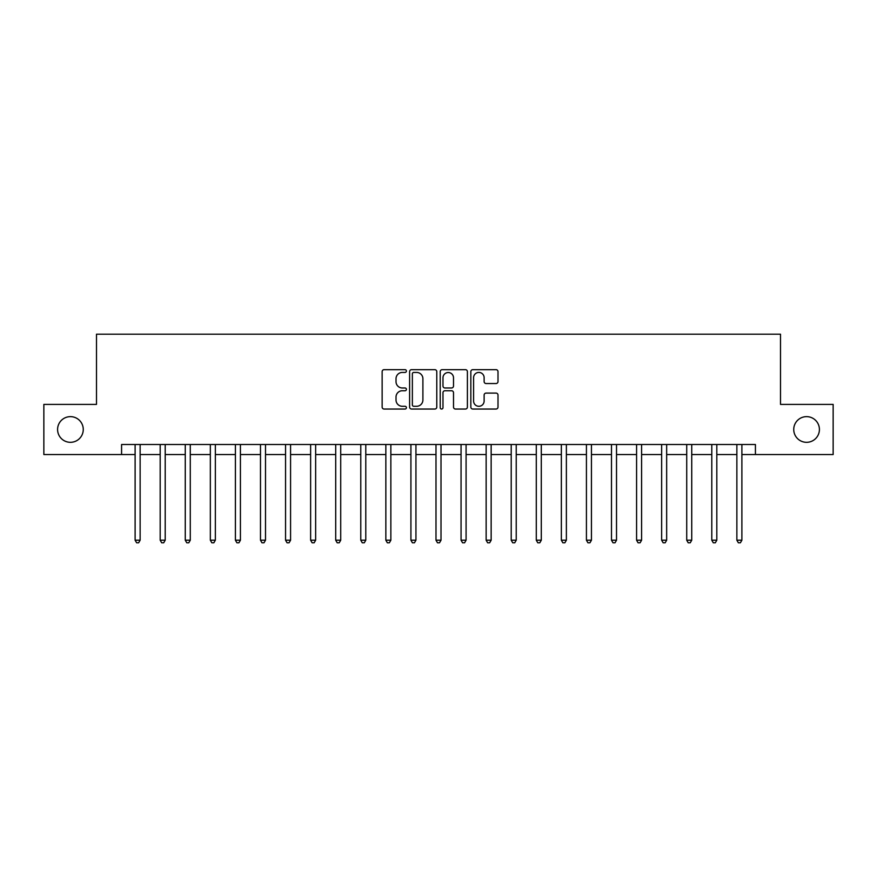 <?xml version="1.0" encoding="UTF-8"?>
<svg xmlns="http://www.w3.org/2000/svg" width="877" height="877" viewBox="0 0 877 877"><rect width="100%" height="100%" fill="white"/><g stroke="black" fill="none" stroke-linecap="round" stroke-linejoin="round"><path stroke-width="1.32" d="M406.413 371.048A1.381 1.381 0 0 0 405.031 369.666L384.115 369.666A1.973 1.973 0 0 0 382.142 371.64L382.142 407.081A1.973 1.973 0 0 0 384.115 409.044L405.031 409.044A1.381 1.381 0 0 0 406.413 407.662A1.381 1.381 0 0 0 405.031 406.292L402.324 406.292A6.303 6.303 0 0 1 396.02 399.989L396.02 397.04A6.303 6.303 0 0 1 402.324 390.736L405.031 390.736A1.381 1.381 0 0 0 406.413 389.355A1.381 1.381 0 0 0 405.031 387.974L402.324 387.974A6.303 6.303 0 0 1 396.02 381.681L396.02 378.721A6.303 6.303 0 0 1 402.324 372.429L405.031 372.429A1.381 1.381 0 0 0 406.413 371.048M793.74 429.478A12.837 12.837 0 0 0 806.577 442.315A12.837 12.837 0 0 0 819.414 429.478A12.837 12.837 0 0 0 806.577 416.641A12.837 12.837 0 0 0 793.74 429.478M57.586 429.478A12.837 12.837 0 0 0 70.423 442.315A12.837 12.837 0 0 0 83.26 429.478A12.837 12.837 0 0 0 70.423 416.641A12.837 12.837 0 0 0 57.586 429.478M496.042 383.545A1.973 1.973 0 0 0 498.004 381.583L498.004 371.64A1.973 1.973 0 0 0 496.042 369.666L472.813 369.666A1.973 1.973 0 0 0 470.839 371.64L470.839 407.081A1.973 1.973 0 0 0 472.813 409.044L496.042 409.044A1.973 1.973 0 0 0 498.004 407.081L498.004 395.067A1.973 1.973 0 0 0 496.042 393.093L486.099 393.093A1.973 1.973 0 0 0 484.126 395.067L484.126 401.019A5.262 5.262 0 0 1 478.864 406.292A5.262 5.262 0 0 1 473.591 401.019L473.591 377.691A5.262 5.262 0 0 1 478.864 372.429A5.262 5.262 0 0 1 484.126 377.691L484.126 381.583A1.973 1.973 0 0 0 486.099 383.545L496.042 383.545M121.574 454.549L43.85 454.549L43.85 404.396L96.503 404.396L96.503 334.192L780.497 334.192L780.497 404.396L833.15 404.396L833.15 454.549L755.426 454.549L755.426 444.518L121.574 444.518L121.574 454.549L135.113 454.549M436.779 371.64A1.973 1.973 0 0 0 434.806 369.666L411.576 369.666A1.973 1.973 0 0 0 409.603 371.64L409.603 407.081A1.973 1.973 0 0 0 411.576 409.044L434.806 409.044A1.973 1.973 0 0 0 436.779 407.081L436.779 371.64M442.194 369.666L465.424 369.666A1.973 1.973 0 0 1 467.397 371.64L467.397 407.081A1.973 1.973 0 0 1 465.424 409.044L455.481 409.044A1.973 1.973 0 0 1 453.508 407.081L453.508 392.699A1.973 1.973 0 0 0 451.545 390.736L444.946 390.736A1.973 1.973 0 0 0 442.984 392.699L442.984 407.662A1.381 1.381 0 0 1 441.602 409.044A1.381 1.381 0 0 1 440.221 407.662L440.221 371.64A1.973 1.973 0 0 1 442.194 369.666M140.134 454.549L160.184 454.549M165.205 454.549L185.266 454.549M190.276 454.549L210.337 454.549M215.347 454.549L235.409 454.549M240.419 454.549L260.48 454.549M265.501 454.549L285.551 454.549M290.572 454.549L310.622 454.549M315.643 454.549L335.705 454.549M340.714 454.549L360.776 454.549M365.786 454.549L385.847 454.549M390.857 454.549L410.918 454.549M415.939 454.549L435.99 454.549M441.01 454.549L461.061 454.549M466.082 454.549L486.143 454.549M491.153 454.549L511.214 454.549M516.224 454.549L536.285 454.549M541.295 454.549L561.357 454.549M566.378 454.549L586.428 454.549M591.449 454.549L611.499 454.549M616.52 454.549L636.581 454.549M641.591 454.549L661.653 454.549M666.663 454.549L686.724 454.549M691.734 454.549L711.795 454.549M716.816 454.549L736.866 454.549M741.887 454.549L755.426 454.549M413.747 372.429A1.381 1.381 0 0 0 412.365 373.799L412.365 404.911A1.381 1.381 0 0 0 413.747 406.292L416.597 406.292A6.303 6.303 0 0 0 422.9 399.989L422.9 378.721A6.303 6.303 0 0 0 416.597 372.429L413.747 372.429M453.508 377.79A5.262 5.262 0 0 0 448.246 372.528A5.262 5.262 0 0 0 442.984 377.79L442.984 386.012A1.973 1.973 0 0 0 444.946 387.974L451.545 387.974A1.973 1.973 0 0 0 453.508 386.012L453.508 377.79M140.375 444.518L140.276 444.771A2.006 2.006 0 0 0 140.134 445.516L140.134 540.199L135.113 540.199L135.113 445.516A2.006 2.006 0 0 0 134.97 444.771L134.872 444.518M140.134 540.199L138.621 542.808L136.626 542.808L135.113 540.199M165.446 444.518L165.347 444.771A2.006 2.006 0 0 0 165.205 445.516L165.205 540.199L160.184 540.199L160.184 445.516A2.006 2.006 0 0 0 160.042 444.771L159.943 444.518M165.205 540.199L163.703 542.808L161.697 542.808L160.184 540.199M190.528 444.518L190.419 444.771A2.006 2.006 0 0 0 190.276 445.516L190.276 540.199L185.266 540.199L185.266 445.516A2.006 2.006 0 0 0 185.113 444.771L185.014 444.518M190.276 540.199L188.774 542.808L186.768 542.808L185.266 540.199M215.599 444.518L215.49 444.771A2.006 2.006 0 0 0 215.347 445.516L215.347 540.199L210.337 540.199L210.337 445.516A2.006 2.006 0 0 0 210.195 444.771L210.085 444.518M215.347 540.199L213.845 542.808L211.839 542.808L210.337 540.199M240.671 444.518L240.572 444.771A2.006 2.006 0 0 0 240.419 445.516L240.419 540.199L235.409 540.199L235.409 445.516A2.006 2.006 0 0 0 235.266 444.771L235.157 444.518M240.419 540.199L238.917 542.808L236.911 542.808L235.409 540.199M265.742 444.518L265.643 444.771A2.006 2.006 0 0 0 265.501 445.516L265.501 540.199L260.48 540.199L260.48 445.516A2.006 2.006 0 0 0 260.337 444.771L260.239 444.518M265.501 540.199L263.988 542.808L261.982 542.808L260.48 540.199M290.813 444.518L290.715 444.771A2.006 2.006 0 0 0 290.572 445.516L290.572 540.199L285.551 540.199L285.551 445.516A2.006 2.006 0 0 0 285.409 444.771L285.31 444.518M290.572 540.199L289.059 542.808L287.064 542.808L285.551 540.199M315.884 444.518L315.786 444.771A2.006 2.006 0 0 0 315.643 445.516L315.643 540.199L310.622 540.199L310.622 445.516A2.006 2.006 0 0 0 310.48 444.771L310.381 444.518M315.643 540.199L314.141 542.808L312.135 542.808L310.622 540.199M340.967 444.518L340.857 444.771A2.006 2.006 0 0 0 340.714 445.516L340.714 540.199L335.705 540.199L335.705 445.516A2.006 2.006 0 0 0 335.551 444.771L335.452 444.518M340.714 540.199L339.213 542.808L337.207 542.808L335.705 540.199M366.038 444.518L365.928 444.771A2.006 2.006 0 0 0 365.786 445.516L365.786 540.199L360.776 540.199L360.776 445.516A2.006 2.006 0 0 0 360.633 444.771L360.524 444.518M365.786 540.199L364.284 542.808L362.278 542.808L360.776 540.199M391.109 444.518L391.01 444.771A2.006 2.006 0 0 0 390.857 445.516L390.857 540.199L385.847 540.199L385.847 445.516A2.006 2.006 0 0 0 385.705 444.771L385.595 444.518M390.857 540.199L389.355 542.808L387.349 542.808L385.847 540.199M416.18 444.518L416.082 444.771A2.006 2.006 0 0 0 415.939 445.516L415.939 540.199L410.918 540.199L410.918 445.516A2.006 2.006 0 0 0 410.776 444.771L410.677 444.518M415.939 540.199L414.426 542.808L412.42 542.808L410.918 540.199M441.252 444.518L441.153 444.771A2.006 2.006 0 0 0 441.01 445.516L441.01 540.199L435.99 540.199L435.99 445.516A2.006 2.006 0 0 0 435.847 444.771L435.748 444.518M441.01 540.199L439.498 542.808L437.502 542.808L435.99 540.199M466.323 444.518L466.224 444.771A2.006 2.006 0 0 0 466.082 445.516L466.082 540.199L461.061 540.199L461.061 445.516A2.006 2.006 0 0 0 460.918 444.771L460.82 444.518M466.082 540.199L464.58 542.808L462.574 542.808L461.061 540.199M491.405 444.518L491.295 444.771A2.006 2.006 0 0 0 491.153 445.516L491.153 540.199L486.143 540.199L486.143 445.516A2.006 2.006 0 0 0 485.99 444.771L485.891 444.518M491.153 540.199L489.651 542.808L487.645 542.808L486.143 540.199M516.476 444.518L516.367 444.771A2.006 2.006 0 0 0 516.224 445.516L516.224 540.199L511.214 540.199L511.214 445.516A2.006 2.006 0 0 0 511.072 444.771L510.962 444.518M516.224 540.199L514.722 542.808L512.716 542.808L511.214 540.199M541.548 444.518L541.449 444.771A2.006 2.006 0 0 0 541.295 445.516L541.295 540.199L536.285 540.199L536.285 445.516A2.006 2.006 0 0 0 536.143 444.771L536.033 444.518M541.295 540.199L539.793 542.808L537.787 542.808L536.285 540.199M566.619 444.518L566.52 444.771A2.006 2.006 0 0 0 566.378 445.516L566.378 540.199L561.357 540.199L561.357 445.516A2.006 2.006 0 0 0 561.214 444.771L561.116 444.518M566.378 540.199L564.865 542.808L562.859 542.808L561.357 540.199M591.69 444.518L591.591 444.771A2.006 2.006 0 0 0 591.449 445.516L591.449 540.199L586.428 540.199L586.428 445.516A2.006 2.006 0 0 0 586.285 444.771L586.187 444.518M591.449 540.199L589.936 542.808L587.941 542.808L586.428 540.199M616.761 444.518L616.663 444.771A2.006 2.006 0 0 0 616.52 445.516L616.52 540.199L611.499 540.199L611.499 445.516A2.006 2.006 0 0 0 611.357 444.771L611.258 444.518M616.52 540.199L615.018 542.808L613.012 542.808L611.499 540.199M641.843 444.518L641.734 444.771A2.006 2.006 0 0 0 641.591 445.516L641.591 540.199L636.581 540.199L636.581 445.516A2.006 2.006 0 0 0 636.428 444.771L636.329 444.518M641.591 540.199L640.089 542.808L638.083 542.808L636.581 540.199M666.915 444.518L666.805 444.771A2.006 2.006 0 0 0 666.663 445.516L666.663 540.199L661.653 540.199L661.653 445.516A2.006 2.006 0 0 0 661.51 444.771L661.401 444.518M666.663 540.199L665.161 542.808L663.155 542.808L661.653 540.199M691.986 444.518L691.887 444.771A2.006 2.006 0 0 0 691.734 445.516L691.734 540.199L686.724 540.199L686.724 445.516A2.006 2.006 0 0 0 686.581 444.771L686.472 444.518M691.734 540.199L690.232 542.808L688.226 542.808L686.724 540.199M717.057 444.518L716.958 444.771A2.006 2.006 0 0 0 716.816 445.516L716.816 540.199L711.795 540.199L711.795 445.516A2.006 2.006 0 0 0 711.653 444.771L711.554 444.518M716.816 540.199L715.303 542.808L713.297 542.808L711.795 540.199M742.128 444.518L742.03 444.771A2.006 2.006 0 0 0 741.887 445.516L741.887 540.199L736.866 540.199L736.866 445.516A2.006 2.006 0 0 0 736.724 444.771L736.625 444.518M741.887 540.199L740.374 542.808L738.379 542.808L736.866 540.199"/></g></svg>
